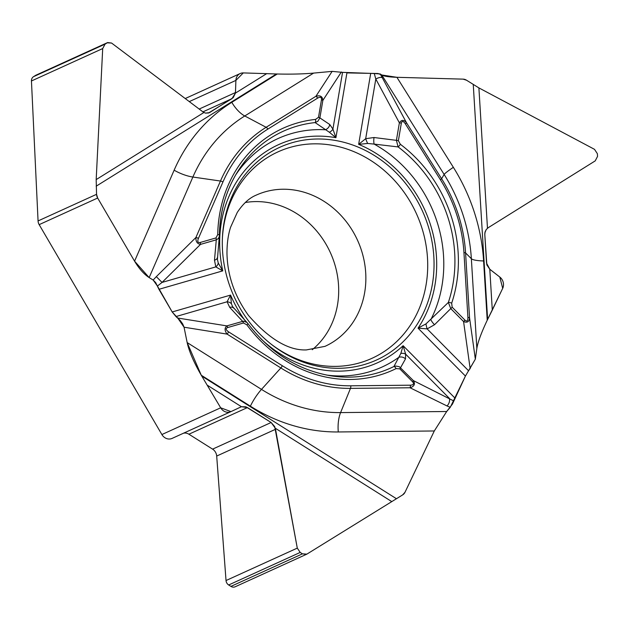 <?xml version="1.0" encoding="UTF-8"?>
<svg xmlns="http://www.w3.org/2000/svg" width="629" height="629" viewBox="0 0 629 629"><rect width="100%" height="100%" fill="white"/><g stroke="black" fill="none" stroke-linecap="round" stroke-linejoin="round"><path stroke-width="0.94" d="M492.287 310.113L502.697 288.341A8.743 7.745 65.5 0 0 499.803 277.043L490.227 269.605A8.161 7.226 -114.5 0 1 489.794 269.243L486.547 263.142L484.802 234.562L485.077 231.936L486.193 229.601L488.324 227.627L595.215 160.882L597.542 156.401L597.377 153.696L594.507 149.34L478.897 87.903L466.576 80.245A7.289 6.455 65.5 0 0 463.133 79.136L396.907 77.304L453.352 167.314A178.825 158.335 -114.5 0 1 483.607 260.956L487.231 320.224C481.334 332.702 477.867 342.097 476.845 348.403L471.357 258.716A160.922 142.476 65.5 0 0 444.137 174.445L381.764 74.985C383.973 76.274 389.029 77.045 396.907 77.304M245.286 202.522A83.067 73.546 -114.5 0 1 258.448 201.61A83.067 73.546 -114.5 0 1 333.158 259.455A83.067 73.546 -114.5 0 1 312.259 349.716M185.233 98.541L240.192 73.538A8.743 7.745 65.5 0 1 243.289 72.917L277.287 74.002C290.897 74.332 303.005 74.033 313.612 73.098L244.767 115.972A160.922 142.476 65.5 0 0 192.883 177.032L149.159 277.586C143.97 274.205 139.111 268.74 134.575 261.177L97.66 198.033L39.163 224.639L161.889 434.545A8.743 7.745 65.5 0 0 172.094 438.405A8.743 7.745 65.5 0 0 172.173 438.366L230.796 411.696M329.344 132.232A5.975 3.719 158.3 0 0 332.922 129.079L335.917 137.688L329.344 132.232L315.121 122.584L317.842 121.295L319.886 117.914L329.769 124.526L332.922 129.079L342.546 72.366L332.136 71.376L313.612 73.098M342.546 72.366L374.279 73.514L380.223 73.97L381.764 74.985M489.794 269.243L492.295 310.113L487.231 320.224M452.149 307.18A2.917 0.519 -44.7 0 1 450.765 308.603L434.521 324.737A5.975 1.431 48.2 0 1 430.849 319.603A125.525 111.144 65.5 0 0 374.145 144.096L398.11 146.927A130.006 115.107 65.5 0 1 448.351 302.447A2.917 0.983 18.5 0 1 451.677 303.178L452.149 307.18L464.949 320.122C466.97 321.851 467.952 320.971 467.913 317.472A2.917 0.535 -3.5 0 1 469.549 317.771C469.234 321.789 467.245 323.047 463.565 321.545L450.765 308.603L448.351 302.447L425.951 323.904L418.041 328.149L465.436 376.056L475.343 359.151L476.845 348.403M465.436 376.056L450.278 407.293L446.684 411.508L434.293 430.975L404.99 492.287A7.289 6.455 65.5 0 1 402.654 494.889L306.85 554.141L235.191 586.771A5.244 4.647 65.5 0 1 230.914 586.393L302.455 553.842L306.488 554.338M277.538 74.01L243.289 72.917L235.899 80.394L235.435 93.1L233.217 97.644L210.031 112.308L208.561 112.984L205.384 113.102L203.104 112.009L111.561 43.039L107.174 42.819L105.09 44.109L102.7 48.559L96.182 179.595L96.552 194.322L97.66 198.033L134.575 261.177L149.159 277.586L153.162 280.054L155.678 282.594L158.94 289.309L172.181 311.96L177.748 318.038L184.053 327.214L187.159 342.569L201.264 375.23L220.677 407.796A8.743 7.745 65.5 0 0 230.874 411.657A8.743 7.745 65.5 0 0 230.961 411.618L240.962 406.908A8.161 7.226 -114.5 0 1 241.434 406.711L247.449 407.576L271.138 422.499L275.353 428.263L297.289 548.118L300.214 552.427L302.455 553.842M161.889 434.545L220.677 407.796L201.264 375.23C193.811 362.296 189.109 351.414 187.159 342.569L261.491 389.39A160.922 142.476 65.5 0 0 340.596 412.593L446.684 411.508M149.159 277.586L153.162 280.054L157.423 286.03L172.181 311.96L175.971 316.56L180.193 320.452L182.732 324.006L184.053 327.214L187.159 342.569M183.55 433.192A8.161 7.226 -114.5 0 1 188.897 434.214L212.586 449.137A8.161 7.226 -114.5 0 1 216.691 456.056L226.031 580.536A5.244 4.647 65.5 0 0 228.673 584.978L230.914 586.393M240.192 73.538A8.743 7.745 65.5 0 0 235.899 80.394L235.474 92.542A8.161 7.226 -114.5 0 1 235.435 93.1L231.967 98.651L208.537 112.992M107.606 42.575L36.105 75.11A5.244 4.647 65.5 0 0 35.633 75.362L33.549 76.659A5.244 4.647 65.5 0 0 31.45 80.976L38.062 220.936A7.289 6.455 65.5 0 0 39.163 224.639M209.3 112.701L205.471 113.118L203.104 112.009L111.561 43.039L107.638 42.568L105.09 44.109L102.7 48.559L96.182 179.595L96.552 194.322A7.289 6.455 65.5 0 0 97.66 198.033M335.186 368.256A116.837 103.447 65.5 0 0 350.77 367.422A116.837 103.447 65.5 0 0 422.342 210.801A116.837 103.447 65.5 0 0 257.237 161.85A116.837 103.447 65.5 0 0 230.678 288.459A116.837 103.447 65.5 0 0 335.186 368.256M468.621 370.811L427.13 328.881L418.041 328.149A119.754 106.034 65.5 0 0 358.656 144.356L367.658 143.467L374.145 144.096A5.975 1.698 -85.7 0 1 374.035 137.515L396.404 140.353A2.917 0.826 9.6 0 1 398.369 140.715L400.343 144.285A2.917 0.708 -53.1 0 1 398.11 146.927L396.404 140.353L399.376 122.859L375.804 79.034L374.279 73.514M370.67 73.562L358.656 144.356L365.685 138.687L374.035 137.515M367.658 143.467A5.975 0.723 -112.1 0 1 365.685 138.687L375.804 79.034A5.975 2.374 -28.3 0 1 382.338 77.823L406.586 122.899L441.613 178.762L444.137 174.445A21.858 1.517 147.9 0 1 453.352 167.314M219.364 235.057A130.006 115.107 -114.5 0 1 237.353 172.134A130.006 115.107 -114.5 0 1 315.121 122.584A2.917 1.297 -96 0 0 315.554 119.416L318.502 117.293L321.474 99.791A2.917 0.826 9.6 0 1 322.85 100.412C322.543 96.41 320.224 95.042 315.9 96.292L266.13 127.286L244.767 115.972A21.858 10.095 58.1 0 1 231.794 102.33L277.287 74.002M467.913 317.472L463.95 252.63A139.261 123.3 65.5 0 0 440.386 179.713L405.359 123.85C403.323 120.925 401.986 120.713 401.333 123.213L398.369 140.715M346.917 72.909L335.917 137.688A119.754 106.034 65.5 0 0 222.752 270.871L218.239 262.977L217.382 259.29M401.333 123.213A2.917 0.826 9.6 0 0 399.376 122.859C401.506 119.573 403.912 119.589 406.586 122.899L405.359 123.85M329.769 124.526A5.975 5.079 128.7 0 1 325.279 129.763A125.525 111.144 65.5 0 0 235.568 175.137M464.949 320.122A2.917 0.519 135.3 0 1 463.565 321.545L470.178 368.736M241.434 406.711L207.562 385.373L241.434 406.711M260.799 338.685A119.754 106.034 65.5 0 0 403.126 345.698L400.822 353.474L393.927 366.503L395.845 366.039L399.336 366.715L413.379 380.608L453.784 400.956M454.924 398.047L403.126 345.698L405.642 354.166L405.485 358.907L400.571 367.666A2.917 0.519 135.3 0 1 399.769 368.83L396.066 368.618A132.821 117.599 -114.5 0 1 246.898 324.863L243.486 322.984L227.714 327.544C225.473 328.44 225.764 329.887 228.594 331.868A2.917 0.81 122.2 0 1 227.108 334.109C224.522 330.697 224.435 327.961 226.849 325.893L243.431 321.16L246.82 322.363M400.822 353.474A5.975 4.246 -13.7 0 1 405.642 354.166L449.287 398.275A5.975 4.033 116.2 0 1 446.999 405.941L410.061 387.771L350.479 388.384L340.596 412.593A21.858 9.459 -90.6 0 0 338.292 431.958A178.825 158.335 -114.5 0 1 250.381 406.177L201.264 375.23M232.706 306.881L231.425 303.791L230.576 295.087L172.181 311.96M233.532 308.037A5.975 3.688 140.3 0 0 229.719 307.353L242.621 321.34A2.917 1.344 73.9 0 1 243.486 322.984M246.993 322.52L248.007 323.691L246.898 324.863M228.594 331.868L282.327 365.724A139.261 123.3 65.5 0 0 350.785 385.805L410.375 385.192C413.575 384.972 414.307 383.832 412.569 381.764L399.769 368.83M412.569 381.764A2.917 0.519 135.3 0 0 413.379 380.608C415.454 383.989 414.354 386.379 410.061 387.771A2.917 1.258 89.4 0 0 410.375 385.192M326.514 375.041A125.525 111.144 65.5 0 0 398.802 357.327A5.975 5.362 23 0 1 405.485 358.907M434.521 324.737L427.13 328.881A5.975 0.771 -104.6 0 1 425.951 323.904M227.714 327.544A2.917 1.344 -106.1 0 0 226.849 325.893L177.748 318.038M246.961 322.496L248.007 323.691C269.967 352.437 297.289 369.766 329.958 375.662A130.006 115.107 -114.5 0 0 393.927 366.503A2.917 1.352 63.7 0 1 396.066 368.618M235.435 93.1L266.806 73.569L235.435 93.1M175.971 316.56L227.085 301.786L230.576 295.087A119.754 106.034 65.5 0 0 245.082 320.648M219.285 236.496L218.397 238.517L216.29 239.83L200.509 244.382L162.046 282.429L157.423 286.03M158.94 289.309L222.752 270.871L215.81 266.893L214.481 260.194L216.29 239.83A2.917 1.344 -106.1 0 0 215.999 237.919L217.72 234.554A132.821 117.599 -114.5 0 1 315.554 119.416M218.239 262.977A5.975 4.049 150.3 0 1 215.81 266.893L162.046 282.429L156.33 276.642L195.902 237.51L220.457 181.034L192.883 177.032A21.858 7.941 23.5 0 1 174.139 170.184A178.825 158.335 -114.5 0 1 231.794 102.33M321.474 99.791C321.694 97.165 320.413 96.607 317.629 98.116A2.917 1.344 -121.9 0 0 315.9 96.292L332.136 71.376M317.629 98.116L267.86 129.102A139.261 123.3 65.5 0 0 222.957 181.946L198.402 238.422C197.231 241.56 197.836 242.912 200.226 242.472L215.999 237.919M200.226 242.472A2.917 1.344 -106.1 0 1 200.509 244.382C197.262 243.855 195.721 241.56 195.902 237.51A2.917 1.061 -156.5 0 1 198.402 238.422M217.335 257.686A5.975 3.137 -177.8 0 1 214.481 260.194M217.72 234.554A2.917 0.645 -178.9 0 1 219.403 235.167A2.917 0.645 -178.9 0 1 219.356 235.277L219.309 236.331M229.719 307.353L227.085 301.786A5.975 4.537 -4.5 0 1 231.425 303.791M341.374 71.989L322.85 100.412L319.886 117.914A2.917 0.826 -170.4 0 0 318.502 117.293M220.677 407.796L230.961 411.618L241.434 406.711L245.939 406.829L271.138 422.499L274.7 426.58L297.289 548.118L300.214 552.427L302.455 553.842L306.85 554.141L402.654 494.889L404.99 492.287L434.293 430.975L446.684 411.508L452.44 404.101L465.476 375.969M468.566 370.89L475.343 359.151L476.853 348.348M487.145 320.405L502.697 288.341L499.803 277.043L489.794 269.243L486.846 264.888L484.802 234.562L484.888 232.761L486.248 229.522L488.324 227.627L595.215 160.882L597.542 156.401L597.377 153.696L594.507 149.34L478.897 87.903L466.576 80.245L463.133 79.136L396.907 77.304L381.764 74.985L377.99 73.514L346.807 72.901M342.553 72.374L332.136 71.376L313.439 73.113M256.2 195.132A83.067 73.546 -114.5 0 1 357.539 240.278A83.067 73.546 -114.5 0 1 324.996 346.351L306.433 349.913C288.632 350.675 269.33 339.212 248.541 315.514C234.727 296.416 227.541 275.864 226.983 253.864C226.904 243.816 228.107 234.931 230.599 227.211L237.267 212.429C243.046 203.694 249.359 197.931 256.2 195.132M228.673 584.978L300.214 552.427M226.031 580.536L297.289 548.118M216.691 456.056L275.596 429.253M212.586 449.137L271.138 422.499M188.897 434.214L247.449 407.576M235.899 80.394L189.282 101.599M33.549 76.659L105.09 44.109M31.45 80.976L102.7 48.559M35.633 75.362L107.174 42.819M202.915 111.868L231.967 98.651M199.181 109.053L235.474 92.542M38.062 220.936L96.552 194.322M222.446 237.392A113.401 100.404 -114.5 0 1 327.355 144.56A113.401 100.404 -114.5 0 1 427.689 262.914A113.401 100.404 -114.5 0 1 331.766 366.353A113.401 100.404 -114.5 0 1 270.957 344.024M380.223 73.97L382.338 77.823M440.386 179.713L441.613 178.762A141.651 125.415 -114.5 0 1 465.578 252.929L471.357 258.716A21.858 4.033 176.5 0 0 483.607 260.956M463.95 252.63A2.917 0.535 -3.5 0 1 465.578 252.929L469.549 317.771L475.343 359.151M487.624 319.398L473.26 84.593M487.475 228.241L478.897 87.903M400.343 144.285A132.821 117.599 -114.5 0 1 451.677 303.178M450.278 407.293L446.999 405.941M350.785 385.805A2.917 1.258 89.4 0 1 350.479 388.384A141.651 125.415 -114.5 0 1 280.849 367.957L261.491 389.39A21.858 6.062 -57.8 0 0 250.381 406.177M282.327 365.724A2.917 0.81 122.2 0 1 280.849 367.957L227.108 334.109L184.053 327.214M201.76 376.087L396.349 498.663M434.293 430.975L338.292 431.958M275.353 428.263L391.655 501.525M153.162 280.054L156.33 276.642M276.398 73.978L96.166 186.2M134.575 261.177L174.139 170.184M203.89 112.52L96.182 179.595M222.957 181.946A2.917 1.061 -156.5 0 0 220.457 181.034A141.651 125.415 -114.5 0 1 266.13 127.286A2.917 1.344 -121.9 0 1 267.86 129.102M172.094 438.405L230.874 411.657M232.596 306.677L247.118 322.646M217.406 259.518L219.332 236.174M219.301 236.355L219.403 235.167C219.969 211.8 225.953 190.784 237.353 172.134"/></g></svg>
